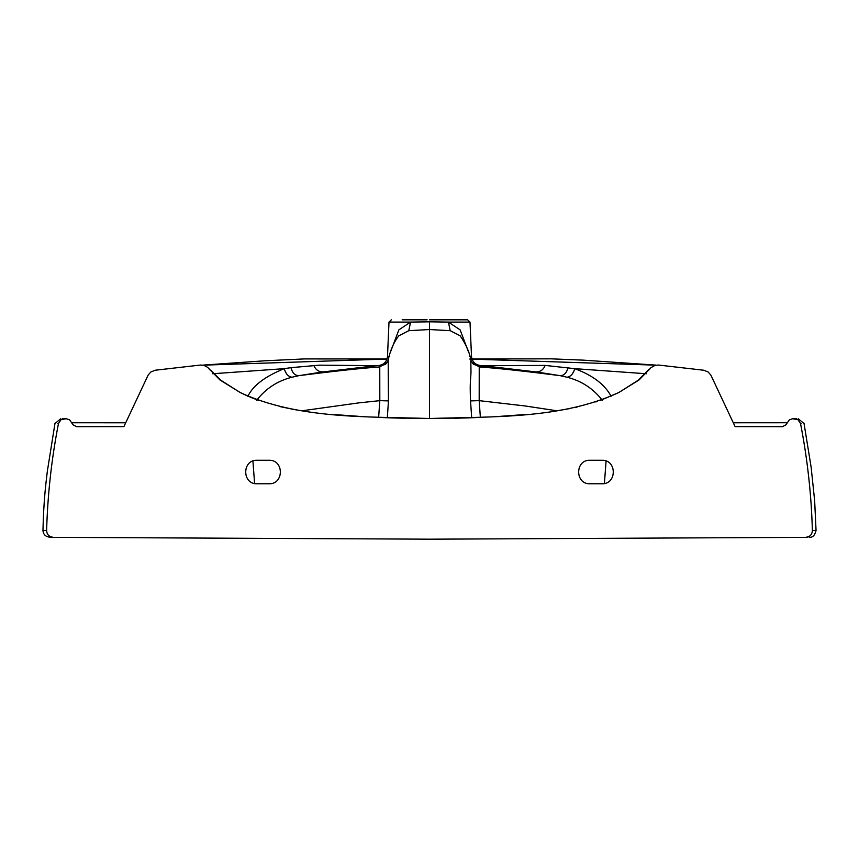<?xml version="1.0" encoding="UTF-8"?>
<svg xmlns="http://www.w3.org/2000/svg" width="859" height="859" viewBox="0 0 859 859"><rect width="100%" height="100%" fill="white"/><g stroke="black" fill="none" stroke-linecap="round" stroke-linejoin="round"><path stroke-width="1.29" d="M600.248 400.455L618.781 392.542L639.032 379.979L651.015 367.641L655.116 365.333L658.488 365.043L703.8 370.24L708.149 371.99L710.941 375.243L735.089 426.612L782.399 426.676L785.878 424.904L789.314 419.879L792.535 418.73L798.043 419.75L800.524 423.487C807.417 458.813 811.368 494.483 812.378 530.497C812.12 534.609 809.897 536.896 805.721 537.347L429.5 539.184L53.312 537.347C49.156 536.939 46.923 534.663 46.622 530.497C47.632 494.483 51.583 458.813 58.476 423.487L60.978 419.74L66.164 418.72L69.611 419.826L73.036 424.818L76.601 426.676L123.911 426.612L148.21 374.964L150.851 371.99L155.2 370.229L200.512 365.043L203.766 365.3L207.588 367.287L219.968 379.979L240.219 392.542L220.559 380.065L211.293 371.002M618.781 392.542L638.441 380.075L618.781 392.542C561.024 419.396 490.371 416.486 429.5 418.505C368.629 416.486 297.976 419.396 240.219 392.542L219.968 379.979M432.034 418.505L423.122 418.494M422.585 418.483L418.269 418.451M405.244 418.258L402.42 418.193M401.421 418.172L394.356 417.979M382.931 417.581L393.014 417.946M358.804 416.336L334.334 414.564M304.752 411.246L294.476 409.593M279.379 406.479L294.422 409.582M240.176 392.52L248.562 396.461M249.948 397.051L259.493 400.713M574.564 407.628L577.108 407.059M595.792 401.958L597.51 401.4M554.259 411.246L570.312 408.508M524.666 414.564L500.217 416.336M465.986 417.946L476.069 417.581M465.664 417.946L458.609 418.15M457.836 418.172L453.767 418.258M441.204 418.451L432.968 418.505M252.922 461.025L254.597 483.499M212.56 373.762L284.243 368.661C265.034 376.435 252.922 385.637 247.907 396.267M268.974 483.767C284.125 484.412 284.125 459.619 268.974 460.263L257.088 460.263C241.937 459.619 241.937 484.412 257.088 483.767L268.974 483.767C284.125 484.412 284.125 459.619 268.974 460.263M601.912 460.263C617.063 459.619 617.063 484.412 601.912 483.767C617.063 484.412 617.063 459.619 601.912 460.263L590.026 460.263C574.875 459.619 574.875 484.412 590.026 483.767C574.875 484.412 574.875 459.619 590.026 460.263M646.44 373.762L574.757 368.661L545.132 365.419L481.856 365.687M611.103 396.257C604.854 384.531 592.731 375.329 574.757 368.661C573.264 373.815 570.698 376.671 567.047 377.23L560.132 375.662C523.195 370.97 496.244 368.071 479.29 366.954L477.389 365.483M606.078 461.025L604.403 483.499M480.364 417.399L479.182 400.648L524.903 405.942L557.18 410.817M470.539 400.906C469.68 380.956 470.818 379.624 470.99 372.044L470.818 359.953L471.677 362.111L479.236 366.954L479.182 400.648L470.539 400.906L471.677 417.742M470.893 360.179L470.893 360.189C469.69 352.662 466.115 344.534 460.166 335.783L450.202 330.683L429.5 329.534L429.5 418.505M398.834 335.794L408.798 330.683L429.5 329.534L429.5 321.824L410.581 322.093L398.898 329.824L390.695 351.449M387.323 417.742L388.461 400.906L388.182 359.953M398.834 335.783C394.023 341.764 390.448 349.892 388.107 360.179L387.323 362.111L379.764 366.954L379.818 400.648L378.636 417.399M388.461 400.906L379.818 400.648L358.751 402.882L301.82 410.817M256.562 400.444C265.624 388.655 277.414 380.924 291.953 377.23L298.868 375.662C335.805 370.97 362.756 368.071 379.71 366.954L381.611 365.483M322.007 372.044L298.868 375.662C294.981 375.619 292.35 372.956 290.965 367.663L284.243 368.661C285.736 373.815 288.302 376.671 291.953 377.23M203.121 365.161L387.012 359.041M211.464 371.206L209.274 369.177M377.198 365.676L319.537 365.161L290.965 367.663M649.726 369.177L647.536 371.206M469.733 359.051L655.879 365.161M807.664 537.058L805.721 537.347M257.088 460.263C241.937 459.619 241.937 484.412 257.088 483.767M590.026 483.767L601.912 483.767M638.452 380.065L648.856 369.381L638.441 380.065M647.707 371.002L648.266 370.229M125.715 422.778L71.802 422.768M787.209 422.746L733.285 422.778M794.693 418.72L792.836 418.72M66.164 418.72L64.307 418.72M57.821 423.551L58.476 423.476M800.524 423.455L801.179 423.562M815.266 530.497L812.378 530.497M43.734 530.497L46.622 530.497M51.336 537.058L49.103 537.143M806.268 537.143L807.439 537.122M429.5 377.273L429.5 393.025M402.162 319.816L427.106 319.816M429.5 319.816L467.629 319.816L429.5 319.816M468.305 351.449L460.145 329.888L448.419 322.093L429.5 321.824M386.507 363.314L381.654 365.483L385.476 364.388L387.613 361.521M389.718 356.442L387.495 356.442C386.883 361.542 384.048 364.56 378.991 365.483L381.643 365.483M323.553 371.861C318.914 372.119 315.683 369.971 313.868 365.419M545.132 365.419C543.317 369.971 540.086 372.119 535.447 371.861M536.993 372.044L560.132 375.662C564.019 375.619 566.65 372.956 568.035 367.663M471.387 361.521L473.524 364.388L477.346 365.483L495.718 367.19L480.009 365.483C474.952 364.56 472.117 361.542 471.505 356.442L469.282 356.442M602.438 400.444C593.376 388.655 581.586 380.924 567.047 377.23M477.346 365.483L472.493 363.314M378.991 365.483L363.282 367.19L378.991 365.483C384.048 364.56 386.883 361.542 387.495 356.442L388.998 322.093L391.371 319.816M408.798 330.683L410.581 322.093L388.998 322.093M467.629 319.816L470.002 322.093L448.419 322.093L450.202 330.683M387.033 358.987L304.301 358.922L264.894 360.791L202.907 365.118M656.093 365.129L583.465 360.157L551.145 358.837L471.967 358.987M210.734 370.229L220.559 380.065M358.761 416.336L335.139 414.629M427.675 418.505L392.96 417.936M466.04 417.936L431.325 418.505M795.563 418.784L796.433 418.72M62.567 418.72L63.437 418.784M60.785 418.72L54.944 423.562M804.056 423.562L798.215 418.72M809.114 537.176C812.453 537.798 814.772 535.565 816.05 530.497L814.654 500.733L811.121 467.113L803.981 423.165M50.026 537.176C45.699 536.821 43.337 534.599 42.95 530.497C43.766 499.176 45.699 485.249 47.342 471.247L55.019 423.165M50.262 537.111L52.281 537.272M49.886 537.176L52.732 537.143L49.886 537.176M49.167 537.143L51.572 537.133M470.002 322.093L471.505 356.442C472.117 361.542 474.952 364.56 480.009 365.483M321.814 372.076L363.282 367.19M537.186 372.076L495.718 367.19"/></g></svg>
